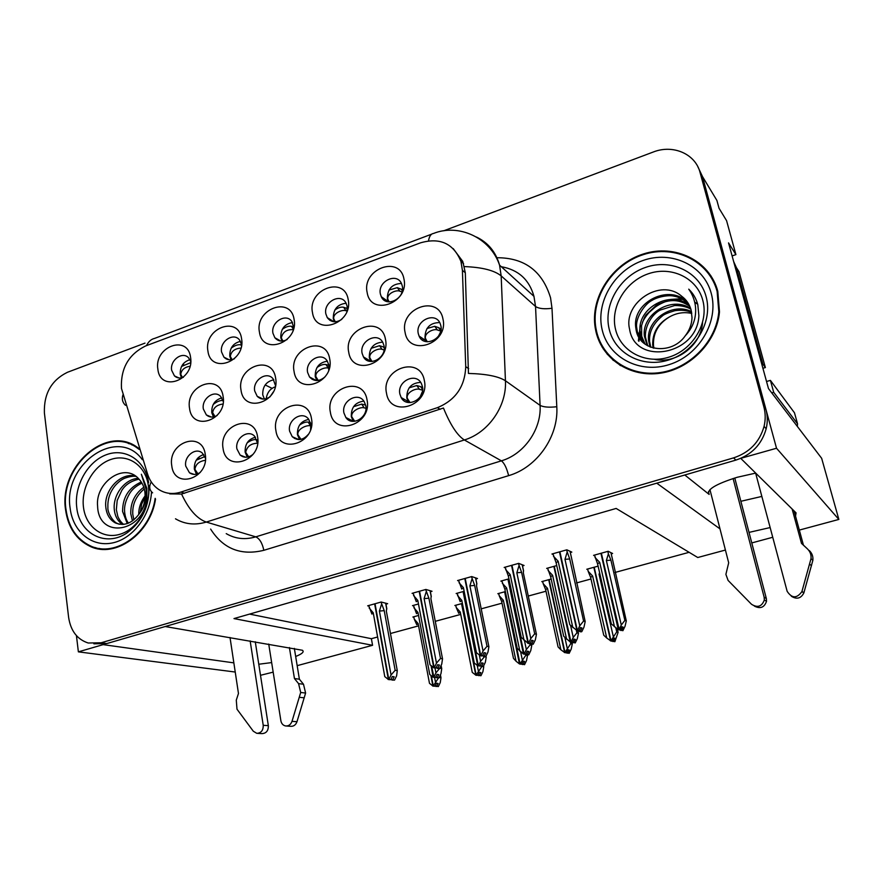 <?xml version="1.0" encoding="UTF-8"?>
<svg xmlns="http://www.w3.org/2000/svg" width="883" height="883" viewBox="0 0 883 883"><rect width="100%" height="100%" fill="white"/><g stroke="black" fill="none" stroke-linecap="round" stroke-linejoin="round"><path stroke-width="1.32" d="M684.789 474.999L709.148 494.425C706.168 489.844 715.517 484.127 737.206 477.284L755.705 473.1M399.9 394.116L401.158 397.538C406.776 408.796 425.562 399.182 422.416 386.544L421.445 383.686C416.147 371.776 396.754 381.257 399.9 394.116M408.752 402.549L406.82 398.112C406.633 388.167 411.246 382.924 420.672 382.383M386.522 393.255C390.297 418.697 430.253 405.562 424.326 380.496C420.043 355.054 380.75 368.675 386.522 393.255M328.675 370.187L328.84 365.01L327.163 360.882C321.257 351.302 305.01 360.981 307.615 372.46L309.536 376.986C314.149 381.765 319.326 381.71 325.065 376.82M316.831 380.573L315.231 376.544C315.021 367.593 319.061 362.471 327.372 361.202M294.072 371.478C297.273 395.97 334.9 383.045 329.69 358.928C326.037 334.447 288.995 347.825 294.072 371.478M347.052 311.059L347.14 306.191L345.959 302.946C340.639 292.461 323.123 302.141 325.871 313.962L327.262 317.604C331.081 322.472 335.926 323.057 341.809 319.337M334.414 321.787L333.288 318.62C333.156 309.359 337.438 304.238 346.136 303.255M312.494 312.604C315.772 336.732 353.487 323.222 348.178 299.503C344.447 275.397 307.328 289.337 312.494 312.604M275.485 385.595L273.09 378.829C266.854 370.628 252.428 380.253 254.712 391.014L257.207 396.312C260.949 399.8 265.22 399.977 270.01 396.809M264.392 399.05L262.748 394.856C262.505 386.5 266.18 381.478 273.796 379.778M241.037 390.176C243.94 414.381 280.441 401.842 275.595 377.99C272.262 353.785 236.313 366.765 241.037 390.176M310.562 429.557L310.794 424.072L308.487 418.984C302.03 410.452 287.185 420.12 289.613 431.191L292.24 436.677C297.681 441.147 303.079 440.341 308.41 434.259M299.569 439.568L297.439 434.701C297.152 426.081 300.937 420.981 308.818 419.403M275.915 430.595C279.039 455.451 316.589 443.111 311.467 418.597C307.891 393.73 270.915 406.544 275.915 430.595M380.385 294.05L381.279 296.71C386.191 308.167 405.396 298.52 402.295 286.048L401.599 283.818C396.942 271.854 377.295 281.423 380.385 294.05M388.354 301.831L387.361 298.984C387.295 289.061 391.986 283.885 401.423 283.454M367.162 292.538C370.761 316.931 409.635 303.001 403.95 279.039C399.867 254.668 361.622 269.039 367.162 292.538M205.496 458.321L202.251 453.001C195.584 446.964 183.863 456.323 185.739 466.103L189.481 472.78C192.869 475.043 196.456 474.933 200.264 472.427M196.445 474.182L194.359 469.171C194.039 461.654 197.163 456.776 203.73 454.546M171.777 465.749C174.304 490.054 209.679 478.42 205.264 454.447C202.317 430.142 167.472 442.217 171.777 465.749M241.622 344.723L239.481 339.911C233.465 331.986 219.403 341.578 221.578 352.052L223.94 357.162C226.843 360.032 230.342 360.562 234.436 358.752M231.037 359.767L229.79 356.202C229.58 348.123 233.134 343.167 240.474 341.357M207.924 350.981C210.618 374.58 246.136 361.853 241.556 338.631C238.454 315.043 203.465 328.189 207.924 350.981M362.118 353.343L363.454 356.898C369.05 367.483 386.931 357.792 383.984 345.661L382.891 342.56C377.549 331.423 359.171 341.037 362.118 353.343M370.783 361.456L369.293 357.681C369.138 348.079 373.586 342.891 382.648 342.129M348.73 352.218C352.251 376.986 391.048 363.653 385.452 339.282C381.445 314.525 343.266 328.31 348.73 352.218M257.615 443.365L254.547 436.158C247.913 428.995 234.779 438.531 236.909 448.906L240.143 455.076C244.26 458.2 248.598 457.924 253.145 454.248M247.273 457.151L245.143 452.184C244.834 444.138 248.278 439.149 255.474 437.206M223.068 448.432C225.893 473.012 262.328 461.036 257.571 436.787C254.315 412.206 218.432 424.646 223.068 448.432M343.917 412.935L345.871 417.516C352.129 427.03 368.52 417.284 365.761 405.595L364.116 401.489C358.068 391.379 341.158 401.048 343.917 412.935M353.366 421.379L351.313 416.677C351.048 407.427 355.231 402.251 363.862 401.136M330.374 412.206C333.807 437.361 372.538 424.635 367.019 399.833C363.101 374.69 324.999 387.902 330.374 412.206M223.278 401.533L220.618 396.412C214.238 389.403 201.324 398.884 203.355 409.028L206.357 414.922C209.536 417.527 213.112 417.736 217.108 415.54M213.432 416.942L211.777 412.637C211.512 404.833 214.856 399.911 221.821 397.891M189.547 408.31C192.163 432.262 227.604 420.087 223.101 396.489C220.077 372.549 185.165 385.154 189.547 408.31M418.288 333.631L419.061 336.026C423.884 348.266 444.171 338.774 440.849 325.717L440.286 323.851C435.805 311.015 414.977 320.386 418.288 333.631M426.323 341.677L424.999 338.244C424.933 327.924 429.822 322.703 439.679 322.571M405.087 332.361C408.939 357.416 448.972 343.664 442.957 319.017C438.586 293.973 399.226 308.2 405.087 332.361M293.774 327.836L291.931 321.633C286.169 312.505 270.518 322.185 272.957 333.288L274.856 337.736C278.156 341.467 282.262 342.052 287.163 339.502M281.997 341.081L280.794 337.681C280.606 329.039 284.514 323.995 292.505 322.549M259.436 332.074C262.417 355.937 299.006 342.825 294.072 319.359C290.662 295.518 254.635 309.05 259.436 332.074M190.75 361.511L188.554 357.792C182.417 350.926 169.724 360.363 171.655 370.286L174.459 375.915C176.997 378.123 179.977 378.586 183.399 377.284M181.49 377.858L180.231 374.204C180 366.644 183.245 361.798 189.966 359.679M157.891 369.337C160.309 392.692 194.812 380.33 190.562 357.35C187.748 334.006 153.741 346.776 157.891 369.337M601.522 344.668L603.255 348.906M121.468 388.421L147.56 474.039C149.691 480.694 153.366 485.805 158.598 489.392C165.298 493.707 172.715 494.612 180.849 492.096L437.405 407.659C455.518 400.176 464.966 386.511 465.727 366.644L462.405 270.308L460.937 261.39C453.465 243.443 439.977 237.251 420.474 242.847L145.706 345.915C128.609 354.315 120.529 368.476 121.468 388.421M258.774 664.237L271.655 662.581M295.662 656.477C302.152 653.906 304.403 651.842 302.428 650.263L165.187 626.533L656.753 483.178L719.998 528.884M740.914 458.299L776.521 448.244L702.515 176.622L697.868 166.766M76.435 635.628L78.377 651.853L103.134 644.634L233.852 662.868M776.521 448.244L838.85 519.425L821.654 458.299L768.475 388.564L728.53 242.891L735.914 254.613L732.106 255.915M93.885 643.806L106.755 643.575L735.892 460.098C751.632 454.877 761.72 444.447 766.168 428.807C767.724 422.24 767.647 415.783 765.958 409.447L702.515 176.622L716.897 200.441L719.038 208.278L726.577 220.662L735.914 254.613M273.167 672.14L260.496 675.296M235.231 672.04L78.377 651.853M795.528 516.136L796.069 512.88L740.992 458.608M749.016 532.394L770.153 527.559M725.418 550.043L697.758 557.515L616.146 508.442L233.984 618.586L372.571 645.296L297.163 665.661M838.85 519.425L799.336 530.087M772.735 537.272L751.775 542.935M249.569 614.093L371.39 638.696L377.615 636.996M390.463 633.508L418.575 625.859M435.275 621.323L460.738 614.402M481.202 608.84L502.019 603.177M528.277 596.036L545.992 591.224M576.544 582.923L590.981 578.994M615.043 572.449L689.104 552.317M371.39 638.696L372.571 645.296M183.83 364.8L182.836 364.337M215.662 402.67L214.668 402.229M249.205 441.511L248.388 441.169M232.582 347.14L231.964 346.82M199.326 458.178L198.112 457.736M272.262 388.432L265.165 384.944M551.169 579.027L541.798 581.61L542.813 581.985M505.363 591.61L497.835 593.685L498.851 594.016M462.394 603.409L454.866 605.484L455.882 605.771M418.542 615.462L412.869 617.018L413.884 617.272M598.1 566.146L586.787 569.248L587.813 569.701M556.743 565.573L546.665 568.376L547.736 568.807M508.939 578.851L500.871 581.091L501.93 581.467M464.149 591.29L456.158 593.508L457.217 593.84M418.465 603.983L412.493 605.639L413.553 605.926M611.224 553.862L612.614 553.486L608.188 551.279L593.586 555.341L594.656 555.849M522.504 565.915L524.061 565.484L518.674 563.365L504.171 567.438L505.286 567.857M475.871 578.983L477.482 578.531L471.71 576.566L457.56 580.55L458.663 580.904M430.374 591.731L432.03 591.268L425.882 589.447L412.074 593.332L413.178 593.652M385.959 604.182L387.659 603.696L381.169 602.029L367.681 605.815L368.796 606.091M570.319 552.526L571.809 552.107L566.842 549.822L551.963 554.005L553.078 554.491M761.841 496.423L740.87 501.29M138.852 448.421L136.854 447.019C105.894 424.613 58.675 467.03 65.574 509.822C68.112 527.548 76.335 539.756 90.243 546.434C115.331 558.63 150.496 533.597 155.54 499.038M95.64 547.692L99.017 548.983M596.047 332.03C602.427 359.26 630.363 377.714 660.374 373.2C690.374 368.917 716.853 341.71 719.479 311.887L717.78 291.235C709.656 260.419 674.866 243.708 643.431 253.951C611.897 263.807 590.021 297.637 595.252 328.112L596.047 332.03M607.747 353.862L613.365 360.474M453.178 248.564L462.758 261.423L465.308 272.748L468.454 373.432C486.301 373.917 498.63 376.368 505.44 380.772C506.897 406.169 488.332 432.791 464.359 439.966L206.291 522.063C197.03 518.807 188.785 509.469 181.567 494.05L169.724 493.884M602.217 347.251L598.84 338.807M92.031 547.162L91.17 546.665M175.485 518.807C184.867 524.325 195.143 525.407 206.291 522.063L255.783 536.853L501.401 460.838L464.359 439.966C457.328 435.54 450.363 424.9 443.454 408.023L181.567 494.05M145 343.123L67.45 372.284C51.446 380.198 43.764 393.73 44.393 412.891L68.62 617.36C70.684 630.87 77.218 639.424 88.201 643.012L101.126 642.78L733.585 457.88C749.424 452.604 759.59 442.107 764.071 426.357C765.638 419.745 765.561 413.244 763.861 406.864L700.109 172.638C695.407 153.763 672.89 144.183 653.199 152.042L443.707 230.805M607.449 354.547L604.899 350.176M97.042 548.619L95.331 547.648M710.892 275.739L704.965 269.205M131.843 444.27L128.322 443.498M409.171 387.814L416.776 385.529L420.606 386.633L422.648 389.502M402.946 399.856L402.825 398.498M559.91 551.776L577.35 630.418L578.994 630.782L580.55 627.559L581.963 628.001L580.407 631.213L578.718 630.837M552.913 553.74L556.124 562.758L569.767 624.645L576.919 630.528L559.48 551.897M566.5 549.921L569.712 558.972L583.586 621.036L585.186 621.566L571.301 556.919M576.919 630.528L578.111 631.014L576.687 630.583M578.994 630.782L577.581 630.352L579.767 625.815L583.586 621.036M553.464 556.257L558.166 561.235L572.835 627.625M558.166 561.235L556.124 562.758M580.407 631.213L581.809 631.643L580.926 631.875L579.524 631.444M569.712 558.972L564.977 559.336L579.767 625.815M567.063 552.449L564.977 559.336M585.186 621.566L583.983 627.14L581.809 631.643M422.195 387.549L420.606 386.633M422.604 390.22L419.469 389.326C415.926 387.902 405.904 392.482 407.284 398.288L410.054 402.604M441.047 329.204L439.988 328.697M438.498 327.615L434.734 326.313L426.986 328.52M421.036 337.372L420.97 338.84M440.749 331.125L437.449 329.988C433.972 328.344 424.105 332.77 425.463 338.454L427.306 341.798M440.827 330.772L438.487 327.604L441.014 329.547M619.888 629.822L622.912 630.705L621.665 630.285L623.177 627.162L621.93 626.731L620.418 629.866L619.149 629.447L621.279 625.043L606.378 560.517L608.387 553.829L610.904 560.164L624.877 620.407L626.301 620.915L612.228 558.188M608.387 553.829L607.824 551.389M622.912 630.705L625.021 626.334L626.301 620.915M594.491 555.087L597.57 563.829L611.323 623.917L618.277 629.667L619.7 629.767M621.279 625.043L624.877 620.407M606.378 560.517L610.904 560.164M601.356 553.177L619.149 629.447M620.793 630.506L621.665 630.285M595.043 557.526L599.689 562.361L597.57 563.829M599.689 562.361L614.48 626.798M618.277 629.667L600.937 553.299M620.418 629.866L618.928 629.502M618.508 629.612L619.767 630.032M402.449 289.723L397.295 287.648L388.962 290.077M383.575 298.333L383.498 299.635M587.659 569.005L588.188 571.345L592.636 576.014L606.742 638.023L610.595 640.749L593.84 567.305M610.595 640.749L611.61 641.179L610.374 640.804M594.204 567.206L610.992 640.639L616.72 631.886L618.111 632.338L617.338 628.95M612.085 640.97L614.877 641.709L613.663 641.334L615.109 638.332L613.895 637.956L612.438 640.959L610.992 640.639M612.438 640.959L611.213 640.583M588.188 571.345L590.617 577.383L603.74 635.219L606.742 638.023M592.636 576.014L590.617 577.383M612.835 641.544L613.663 641.334M618.111 632.338L614.877 641.709M613.255 636.367L599.049 574.27L599.921 574.138M615.782 627.78L616.72 631.886M599.049 574.27L599.612 572.791M401.997 291.975L399.889 291.202C396.357 289.469 386.544 293.675 387.825 299.205L389.138 301.909M255.275 641.775L268.344 725.649L263.222 725.307L250.154 640.915M294.348 648.387L299.381 679.193L294.447 678.552L289.403 647.559M268.719 644.049L280.882 720.793C281.478 723.685 283.046 725.407 285.573 725.958C288.62 726.168 290.761 724.634 292.008 721.345L300.695 692.482L298.575 683.63L294.447 678.552M299.381 679.193L303.498 684.248L298.575 683.63M300.695 692.482L305.606 693.045L296.986 721.72C295.75 724.976 293.62 726.51 290.595 726.301L286.434 726.025M305.606 693.045L303.498 684.248M299.326 697.305L304.249 697.824M230.022 637.504L238.465 693.475L236.291 700.131L236.997 709.192L253.289 731.212L256.776 733.332C261.158 733.089 263.311 730.418 263.222 725.307M257.483 733.365L261.931 733.618C266.291 733.376 268.432 730.727 268.344 725.649M353.52 406.732L361.666 404.094L365.639 405.109M347.891 419.546L347.648 418.41M511.963 565.263L528.409 643.111L530.175 643.442L531.709 640.263L533.244 640.661L531.698 643.828L530.098 643.464M505.131 567.173L508.354 576.069L521.224 637.349L527.99 643.221L511.544 565.374M518.387 563.442L521.61 572.372L534.69 633.828L536.434 634.303L523.365 573.045L523.431 570.241M527.99 643.221L529.303 643.674L527.769 643.277M530.175 643.442L528.63 643.056L530.793 638.575L534.69 633.828M505.661 569.667L510.208 574.612L524.038 640.341M510.208 574.612L508.354 576.069M531.698 643.828L533.222 644.215L530.838 644.06M521.61 572.372L516.842 572.758L530.793 638.575M518.928 565.948L516.842 572.758M536.434 634.303L535.374 639.778L533.222 644.215M365.959 408.31L364.215 407.869C360.562 406.522 350.507 411.103 351.798 416.842L354.745 421.312M299.514 425.098C302.913 422.758 305.805 421.765 308.178 422.118L310.452 422.637M465.198 578.398L480.694 655.495L482.571 655.793L484.083 652.647L485.727 653.001L484.215 656.135L482.604 655.727M458.542 580.274L461.754 589.049L463.42 587.659L476.456 652.736L480.286 655.605L464.789 578.52M471.467 576.632L474.679 585.44L487.019 646.29L488.895 646.72L476.577 586.069L476.743 583.244M480.286 655.605L481.721 656.003L480.065 655.661M482.571 655.793L480.915 655.44L483.045 651.014L487.019 646.29M459.028 582.747L463.42 587.659M484.215 656.135L485.849 656.477L485.01 656.698L483.376 656.356M474.679 585.44L469.899 585.848L483.045 651.014M471.964 579.116L469.899 585.848M488.895 646.72L487.968 652.095L485.849 656.477M294.525 438.465L294.227 437.56M310.982 425.959L310.595 425.871C306.831 424.591 296.743 429.16 297.946 434.844L300.982 439.37M247.097 442.935C250.64 440.385 253.686 439.281 256.236 439.613L256.876 439.745M419.568 591.224L434.16 667.57L436.136 667.824L437.637 664.722L439.392 665.042L437.891 668.133L436.224 667.647M413.067 593.056L416.29 601.709L417.78 600.385L430.054 664.822L433.763 667.68L419.171 591.345M425.683 589.513L428.906 598.199L440.518 658.453L442.526 658.839L430.915 598.773L431.18 595.937M433.763 667.68L435.529 667.99L433.553 667.736M436.136 667.824L434.37 667.515L436.478 663.144L440.518 658.453M413.531 595.506L417.78 600.385M435.694 677.129L438.961 677.868L437.284 677.592L438.719 674.623L437.03 674.336L435.595 677.327L433.895 677.051L435.926 672.857L439.624 668.453L437.074 668.354M442.526 658.839L441.732 664.115L439.635 668.442L437.891 668.133M428.906 598.199L424.105 598.619L436.478 663.144M426.158 591.963L424.105 598.619M242.715 456.654L242.417 455.97M257.615 443.233C250.971 443.398 246.986 446.423 245.673 452.328L248.708 456.831M196.181 460.253L204.889 456.544M375.032 603.751L388.763 679.347L390.838 679.579L392.317 676.499L394.171 676.786L392.692 679.844L390.981 679.281M368.697 605.528L371.909 614.071L373.233 612.802L384.778 676.621L388.365 679.457L374.646 603.862M381.014 602.074L384.226 610.639L395.154 670.307L397.284 670.661L386.357 611.168L386.721 608.332M388.365 679.457L390.242 679.733L388.167 679.513M390.838 679.579L388.973 679.303L391.048 674.987L395.154 670.307M369.127 607.957L373.233 612.802M392.692 679.844L394.546 680.12L391.897 680.053M384.226 610.639L379.403 611.08L391.048 674.987M381.456 604.502L379.403 611.08M397.284 670.661L396.61 675.837L394.546 680.12M205.342 460.297C199.183 461.213 195.695 464.215 194.9 469.303L197.858 473.741M384.182 347.185L379.535 345.695L371.136 348.332M365.573 358.178L365.683 359.469M384.05 349.955L382.107 349.359C378.509 347.803 368.597 352.218 369.867 357.836L372.008 361.489M576.356 630.33L576.908 632.824L578.464 633.288L577.946 630.97M572.327 642.217L575.241 642.923L577.327 638.608L578.464 633.288M547.581 568.122L550.672 576.742L563.685 636.246L570.275 642.007L571.82 642.096M554.27 566.257L570.915 641.842L572.504 642.173L574.005 639.071L575.363 639.458L573.873 642.548L575.241 642.923M571.135 641.786L573.233 637.438L570.628 625.617M573.233 637.438L576.908 632.824M573.034 642.769L573.873 642.548M548.111 570.528L552.615 575.33L550.672 576.742M552.615 575.33L566.599 639.149M570.275 642.007L553.873 566.367M572.504 642.173L570.915 641.842M570.495 641.952L571.875 642.327M328.895 365.341L325.948 364.513C323.377 364.072 320.374 365.098 316.931 367.593M328.973 368.321L328.388 368.156C324.69 366.677 314.734 371.092 315.915 376.655L318.222 380.463M312.129 379.315L311.964 378.542M529.778 643.464L530.098 644.943L531.787 645.363L531.544 644.237M525.727 654.182L528.718 654.855L530.771 650.594L531.787 645.363M501.798 580.837L504.888 589.347L517.195 648.288L523.442 654.038L525.109 654.126M508.343 579.016L524.061 653.884L525.76 654.171L527.239 651.113L528.718 651.466L527.239 654.513L528.718 654.855M524.27 653.828L526.345 649.535L524.491 640.694M526.345 649.535L530.098 644.943M526.423 654.722L527.239 654.513M502.306 583.221L506.654 588.001L504.888 589.347M506.654 588.001L519.877 651.201M523.442 654.038L507.946 579.127M525.76 654.171L524.061 653.884M523.652 653.983L525.142 654.325M275.209 386.831C270.154 388.63 267.152 392.593 266.213 398.719M273.277 391.997L270.066 396.754M484.37 656.566L486.224 657.151L486.014 656.146M480.186 665.793L483.299 666.499L485.341 662.283L486.224 657.151M457.107 593.255L460.186 601.654L461.787 600.363L474.27 662.967L477.736 665.782L479.502 665.859M463.487 591.478L478.332 665.627L480.142 665.881L481.599 662.868L483.178 663.177L481.721 666.19L483.299 666.499M478.542 665.583L480.595 661.334L479.337 655.065M480.595 661.334L484.414 656.775M480.915 666.4L481.721 666.19M457.571 595.617L461.787 600.363M477.736 665.782L463.1 591.588M480.142 665.881L478.332 665.627M477.946 665.738L479.535 666.036M223.013 400.485C220.022 400.275 216.743 401.61 213.189 404.513M222.924 404.039C216.865 404.822 213.443 407.703 212.66 412.681L215.022 416.533M439.778 668.166L441.732 668.663L441.103 665.418M438.961 677.868L440.97 673.707L441.732 668.663M413.443 605.374L416.533 613.674L417.968 612.438L429.756 674.446L433.111 677.25L434.977 677.305M435.926 672.857L434.988 667.99M431.599 666.102L433.895 677.051M436.489 677.802L437.284 677.592M413.884 607.725L417.968 612.438M433.111 677.25L431.114 665.705M435.595 677.327L433.696 677.106M433.31 677.206L435.01 677.471M347.339 308.52L343.608 307.262C341.114 306.732 338.189 307.648 334.823 310.01M329.646 319.094L329.701 320.187M542.681 581.367L543.177 583.685L547.493 588.321L560.86 649.756L564.59 652.46L548.718 579.701M564.59 652.46L565.937 652.802L564.38 652.515M566.4 652.68L569.193 653.31L567.868 652.979L569.303 650.02L567.968 649.678L566.533 652.647L564.988 652.36L570.76 643.674L572.272 644.093L571.831 642.096M566.533 652.647L565.197 652.305M549.105 579.601L564.988 652.36M543.177 583.685L545.639 589.634L558.078 646.93L560.86 649.756M547.493 588.321L545.639 589.634M567.052 653.188L567.868 652.979M572.272 644.093L571.191 649.171L569.193 653.31M567.217 648.133L564.91 637.614M570.396 642.04L570.76 643.674M347.03 311.114L346.07 310.794C342.438 309.138 332.582 313.355 333.774 318.829L335.297 321.787M293.752 327.008L291.478 326.313M293.41 329.216L291.467 326.302C288.807 325.805 285.739 326.82 282.251 329.359M277.394 339.16L278.046 339.525M498.729 593.431L499.204 595.727L503.376 600.341L516.047 661.212L519.469 663.95L504.623 591.82M519.668 663.895L521.113 664.204L519.469 663.95M520.264 663.751L524.557 664.656L523.133 664.358L524.546 661.422L523.122 661.113L521.698 664.049L520.054 663.795L525.86 655.197L527.493 655.561L527.361 654.943M505.01 591.709L520.054 663.795M499.204 595.727L501.699 601.599L513.476 658.365L516.047 661.212M503.376 600.341L501.699 601.599M522.339 664.557L523.133 664.358M527.493 655.561L526.533 660.561L524.557 664.656M522.25 659.623L520.617 651.786M525.65 654.204L525.86 655.197M293.266 329.69C286.721 329.282 282.737 332.008 281.291 337.88L282.946 341.004M241.578 345.032L240.816 344.811C237.991 344.326 234.779 345.452 231.18 348.167M455.783 605.23L456.224 607.504L460.275 612.085L472.262 672.393L475.782 675.076L461.544 603.652M475.782 675.076L477.118 675.396L475.584 675.12M477.946 675.087L480.948 675.738L479.425 675.473L480.827 672.57L479.303 672.294L477.902 675.197L476.158 674.976L481.82 666.577M477.902 675.197L476.356 674.921M461.919 603.542L476.158 674.976M456.224 607.504L458.741 613.299L460.275 612.085M478.652 675.661L479.425 675.473M482.869 666.61L483.752 666.775L483.575 665.925M483.752 666.775L482.902 671.687L480.948 675.738M478.332 670.848L477.239 665.385M240.916 348.079C234.746 348.531 231.214 351.302 230.32 356.39L232.041 359.602M226.854 359.204L226.699 358.542M190.662 362.67L181.545 366.456M413.796 616.764L414.215 619.016L418.145 623.575L429.48 683.332L432.891 685.992L430.882 675.385M432.891 685.992L434.524 686.234L432.703 686.047M435.198 685.881L438.332 686.566L436.721 686.334L438.1 683.464L436.478 683.221L435.087 686.091L433.266 685.903L438.432 678.001M435.087 686.091L433.465 685.848M431.334 675.771L433.266 685.903M414.215 619.016L416.765 624.722L418.145 623.575M435.959 686.521L436.721 686.334M439.16 677.438L440.992 677.736L440.429 674.822M440.992 677.736L440.264 682.57L438.332 686.566M435.407 681.819L434.579 677.493M189.988 366.224C184.437 367.207 181.357 369.933 180.772 374.381L182.505 377.604M148.333 485.573C151.28 505.65 138.09 528.619 120.541 534.083C103.013 539.855 85.783 527.063 83.477 507.239C80.916 487.504 93.554 465.33 110.739 459.513C127.88 453.398 145.651 465.407 148.333 485.573M146.909 498.012L146.843 488.277L141.357 474.248L146.148 489.524C146.777 499.259 144.371 507.504 138.918 514.259C143.808 507.449 145.783 499.977 144.856 491.864C144.095 486.654 142.108 482.372 138.885 479.039C124.205 461.677 94.989 482.835 97.605 506.235C98.543 539.723 144.017 532.692 146.909 498.012M140.309 512.25L141.633 504.248L145.099 496.886M155.165 498.343C150.485 532.824 115.419 558.089 90.408 545.882C76.666 539.27 68.543 527.195 66.026 509.668C59.205 467.339 105.905 425.352 136.545 447.493L139.139 449.37M131.622 444.789L135.044 445.904M132.472 520.926L130.772 513.807C130.474 502.659 134.812 493.807 143.786 487.239M133.885 519.844L132.792 514.381C132.207 504.403 136.037 495.915 144.282 488.928M127.262 523.597L122.582 511.489C122.56 497.405 128.786 487.571 141.28 482.008M128.51 523.133C126.479 520.683 125.187 517.008 124.635 512.074C124.039 506.489 125.673 500.363 129.525 493.685C132.097 489.348 136.247 485.827 141.964 483.144M122.527 524.469C117.638 521.102 114.878 515.992 114.249 509.127C112.969 495.076 124.426 479.105 138.223 478.332M123.675 524.392C121.346 522.659 119.404 520.01 117.836 516.445L116.346 509.723L117.196 500.429L121.777 490.462C125.298 484.734 131.037 480.959 138.984 479.138M138.918 514.259C131.799 523.52 123.94 526.4 115.309 522.902C109.68 519.734 106.49 514.336 105.761 506.721C104.062 490.33 120.132 472.427 135.364 475.948M119.194 524.215L117.439 523.476C113.443 522.283 107.24 512.714 107.903 507.328C107.505 499.182 109.989 491.864 115.353 485.385C118.686 481.732 121.898 479.314 124.978 478.133C129.503 476.522 133.178 475.948 136.004 476.401M148.443 486.367L149.017 486.103M148.565 485.341L149.724 487.427M151.291 491.489L151.49 492.206M138.73 514.535C138.664 507.802 140.794 501.566 145.121 495.838M102.638 549.358L99.139 548.409M734.766 478.001L766.345 598.531L764.148 597.206L733.1 478.52M601.787 345.374L602.25 347.295M733.652 261.556L736.411 267.659L762.912 364.193L761.874 364.458M762.912 364.193L765.373 367.571L762.912 368.255M736.411 267.659L739.038 271.732L765.373 367.571M797.305 426.368L797.548 423.84L773.696 392.306L771.764 392.869M797.548 423.84L794.479 412.814L770.418 380.385L773.696 392.306M766.543 381.489L770.418 380.385M794.115 510.959L803.42 545.109L801.499 543.398L792.128 508.994M755.627 473.111L787.15 591.323C791.93 598.519 796.852 598.608 801.907 591.588L811.002 558.674C811.389 554.844 810.186 551.577 807.415 548.873L801.499 543.398M803.42 545.109L807.415 548.873M811.002 558.674L812.868 560.297L803.85 592.957C800.892 598.531 796.72 599.612 791.323 596.224M812.868 560.297C813.254 556.489 812.062 553.244 809.303 550.562M809.59 564.138L811.477 565.716M709.943 489.612L728.685 562.802L725.892 574.38L728.089 580.418L751.499 604.27C757.537 608.056 761.808 606.632 764.325 599.999L766.521 601.301L766.345 598.531M764.148 597.206L764.325 599.999M754.38 606.091C760.296 609.127 764.336 607.526 766.521 601.301M702.791 300.308C708.972 322.714 693.089 349.602 669.391 357.019C645.771 364.778 620.738 351.566 615.561 329.458C610.043 307.461 625.142 281.655 648.199 273.818C671.157 265.662 696.963 277.781 702.791 300.308M698.872 315.507L697.78 304.547C696.146 298.531 693.144 293.399 688.751 289.16C692.427 294.326 694.667 300.11 695.473 306.5C696.51 317.692 693.111 327.45 685.252 335.794C689.524 330.275 691.775 324.216 692.007 317.604L691.146 310.154C689.557 304.348 686.378 299.679 681.599 296.158C660.307 277.516 623.012 303.189 629.568 329.072C634.976 366.39 697.702 355.065 698.872 315.507M653.895 348.2L653.497 345.595C652.912 333.421 658.133 323.929 669.137 317.107C676.378 312.935 683.928 311.71 691.786 313.432M596.665 331.831L595.859 327.869C590.727 297.703 612.405 264.249 643.608 254.536C674.7 244.425 709.093 260.982 717.128 291.456L718.817 311.798C716.245 341.313 690.076 368.288 660.374 372.549C630.661 377.041 602.99 358.785 596.665 331.831M710.296 276.081L715.131 283.62M649.998 346.931L648.563 340.419C646.036 319.9 672.691 301.92 691.488 311.622M650.771 347.229L649.601 341.511C648.928 332.074 653.155 323.575 662.305 316.015C663.795 314.48 667.99 312.714 674.899 310.684C681.4 309.79 686.974 310.375 691.632 312.439M647.129 345.485L644.347 335.993C641.621 313.929 671.897 295.562 690.649 308.487M647.813 345.882L645.418 337.107C644.678 326.037 652.261 314.061 660.208 310.065L674.689 305.518C681.235 305.363 687.824 307.118 690.892 309.249M644.524 343.719L640.616 335.132L640.054 331.478C637.129 307.869 671.102 289.271 689.468 305.573M645.142 344.193L641.698 336.268L641.544 325.661C643.1 320.474 644.612 316.854 646.102 314.812L656.466 305.088C670.782 298.399 679.435 299.514 689.8 306.291M685.252 335.794C671.742 355.485 639.866 351.5 636.224 330.562L635.672 326.876C632.559 301.655 670.396 283.035 687.956 302.869M642.758 342.185L637.338 331.71L636.775 328.034C634.833 318.752 644.303 304.127 652.073 300.341C657.945 296.688 669.115 294.69 674.303 296.258C678.398 296.809 683.089 299.227 688.365 303.52M653.177 348.012L652.692 344.756C652.515 332.67 657.99 323.454 669.137 317.107M620.506 365.639L613.762 359.944M688.751 289.16L692.239 293.079M638.917 341.291L639.987 328.763M642.427 322.295C647.449 312.174 655.561 305.143 666.775 301.18M674.182 299.525L682.835 299.37M684.016 299.503L685.572 299.734M694.8 302.615L697.669 304.127M702.57 322.648C700.925 346.302 675.396 364.293 654.491 359.337M638.387 340.739L640.285 325.573M645.672 315.463L659.137 303.675M670.639 299.425L681.588 298.708M683.023 298.84L684.998 299.116M694.7 302.185L697.559 303.741M465.727 366.644L468.663 368.652M437.405 407.659L440.198 409.315M462.405 270.308L465.308 272.748M180.849 492.096L184.525 493.277M709.148 494.425L708.442 491.643M496.919 257.726C524.546 257.704 542.427 271.07 550.562 297.825L551.996 308.277L556.798 406.732C558.751 436.511 536.93 467.571 508.619 475.65L263.829 550.308C240.904 555.893 223.167 548.818 210.618 529.072M464.436 266.589C482.129 267.273 494.37 270.375 501.169 275.893L535.539 306.5L533.961 296.346C529.259 279.635 518.365 269.757 501.29 266.71M125.463 405.308C122.472 402.46 121.633 398.95 122.958 394.8M476.39 237.008C488.089 242.604 495.816 251.986 499.568 265.143L501.169 275.893L505.44 380.772L540.087 405.385L535.539 306.5C538.862 308.686 544.358 309.282 551.996 308.277M428.52 240.827C429.315 236.258 430.97 233.796 433.509 233.454C458.741 223.3 490.352 237.693 499.568 265.143L533.961 296.346M152.627 492.835C149.304 490.043 148.841 486.401 151.247 481.908M431.732 234.127L154.657 338.388C151.17 339.182 148.443 341.589 146.49 345.617M700.109 172.638L702.515 176.622M101.126 642.78L106.755 643.575M733.585 457.88L735.892 460.098M763.861 406.864L765.958 409.447M508.619 475.65C506.754 468.089 504.348 463.145 501.401 460.838C524.116 454.226 541.588 429.304 540.087 405.385C543.453 407.14 549.016 407.593 556.798 406.732M226.225 533.63C235.275 538.884 245.132 539.966 255.783 536.853C259.657 538.674 262.328 543.166 263.829 550.308M571.444 557.725L569.999 551.279M420.165 396.853L422.416 391.522M419.469 389.326L416.776 385.529M404.58 399.502L403.222 400.098M437.449 329.988L434.734 326.302M422.24 339.955L423.763 339.249M438.531 336.059L440.451 332.218M612.383 558.939L610.915 552.648L612.383 558.818M401.114 289.061L402.306 290.695M399.889 291.202L397.295 287.648M384.911 300.65L386.059 300.077M292.008 721.345L296.986 721.72M523.553 571.08L522.195 564.756M364.215 407.869L361.666 404.094M476.831 584.093L475.562 577.879M310.595 425.871L308.178 422.118M431.246 596.809L430.054 590.683M257.372 441.456L256.236 439.613M386.743 609.204L385.639 603.177M382.107 349.359L379.535 345.695M383.432 346.909L384.204 348.012M365.97 359.679L367.151 359.127M328.388 368.156L325.948 364.513M315.308 376.953L315.915 376.655M211.854 413.067L212.66 412.681M346.07 310.794L343.608 307.262M330.297 320.573L331.257 320.087M241.456 345.816L240.816 344.811M149.039 486.202C149.459 505.959 142.185 521.478 127.218 532.747C105.949 547.714 79.194 533.718 76.755 507.471C73.962 485.694 87.781 461.235 106.688 454.602C125.552 447.648 145.32 460.484 148.631 482.659M151.512 491.754C150.331 516.102 132.207 539.37 111.744 543.078C91.291 547.03 72.803 531.147 70.154 508.288C62.737 463.961 118.057 425.716 142.351 459.701M801.963 591.411L803.905 592.791M706.146 296.787C713.045 321.71 695.351 351.677 668.972 359.9C642.681 368.498 614.932 353.774 609.215 329.238C603.122 304.823 619.866 276.202 645.44 267.45C670.925 258.344 699.634 271.732 706.146 296.787M602.206 329.966C595.418 302.538 614.182 270.419 642.901 260.529C671.51 250.242 703.872 265.198 711.256 293.421C719.071 321.5 699.082 355.319 669.347 364.547C639.722 374.193 608.575 357.538 602.206 329.966M408.067 401.5L401.158 397.538M316.269 380.562L309.536 376.986M333.906 321.743L327.262 317.604M263.057 399.072L257.207 396.312M298.818 439.591L292.24 436.677M388.244 301.622L381.279 296.71M194.15 474.403L189.481 472.78M229.172 359.778L223.94 357.162M370.628 361.213L363.454 356.898M245.695 457.251L240.143 455.076M353.244 421.213L345.871 417.516M211.379 417.052L206.357 414.922M425.772 340.617L419.061 336.026M280.783 341.048L274.856 337.736M179.017 377.979L174.459 375.915M460.937 261.39L463.586 263.653M95.828 547.769L90.243 546.434M764.071 426.357L766.168 428.807M596.036 328.862L595.252 328.112M571.444 557.548L570.043 551.29M421.864 387.107L422.626 388.134M439.469 328.023L440.97 329.977M523.553 570.815L522.261 564.778M476.842 583.751L475.661 577.912M431.268 596.389L430.176 590.727M386.798 608.729L385.783 603.221M136.545 447.493L138.576 448.222M117.439 523.476L115.309 522.902M801.907 591.588L803.85 592.957M649.612 341.511L648.563 340.419M645.418 337.107L644.347 335.993M641.135 332.615L640.054 331.478M636.775 328.034L635.672 326.876M653.497 345.595L652.692 344.756M718.817 311.798L719.402 312.604"/></g></svg>
